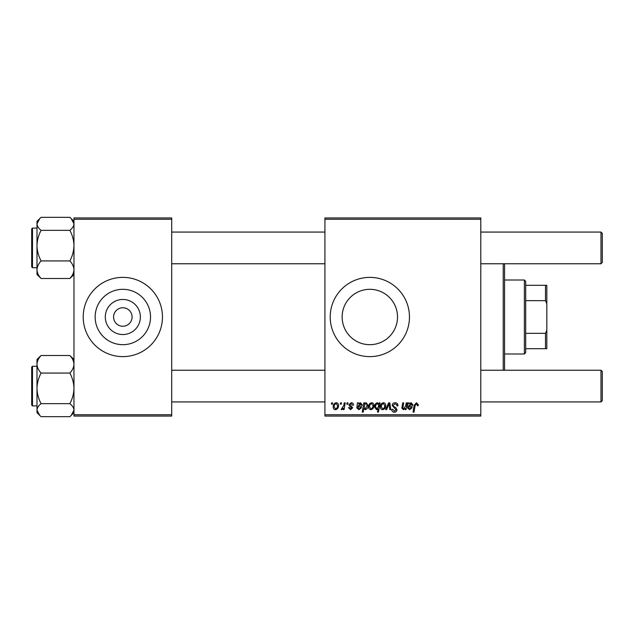 <?xml version="1.0" encoding="UTF-8"?>
<svg xmlns="http://www.w3.org/2000/svg" width="634" height="634" viewBox="0 0 634 634"><rect width="100%" height="100%" fill="white"/><g stroke="black" fill="none" stroke-linecap="round" stroke-linejoin="round"><path stroke-width="0.95" d="M140.376 317A17.538 17.538 0 0 1 122.837 334.538A17.538 17.538 0 0 1 105.299 317A17.538 17.538 0 0 1 122.837 299.462A17.538 17.538 0 0 1 140.376 317M113.589 317A9.248 9.248 0 0 0 122.837 326.248A9.248 9.248 0 0 0 132.086 317A9.248 9.248 0 0 0 122.837 307.752A9.248 9.248 0 0 0 113.589 317M95.155 317A27.682 27.682 0 0 0 122.837 344.682A27.682 27.682 0 0 0 150.52 317A27.682 27.682 0 0 0 122.837 289.318A27.682 27.682 0 0 0 95.155 317M83.212 317A39.625 39.625 0 0 0 122.837 356.625A39.625 39.625 0 0 0 162.463 317A39.625 39.625 0 0 0 122.837 277.375A39.625 39.625 0 0 0 83.212 317M397.518 317A27.682 27.682 0 0 1 369.836 344.682A27.682 27.682 0 0 1 342.146 317A27.682 27.682 0 0 1 369.836 289.318A27.682 27.682 0 0 1 397.518 317M330.211 317A39.625 39.625 0 0 0 369.836 356.625A39.625 39.625 0 0 0 409.461 317A39.625 39.625 0 0 0 369.836 277.375A39.625 39.625 0 0 0 330.211 317M480.786 416.062L324.925 416.062L324.925 414.739L480.786 414.739L480.786 416.062M480.786 219.261L324.925 219.261L324.925 217.938L480.786 217.938L480.786 414.739M347.02 402.852L347.979 402.852L347.781 404.175L346.798 404.175L347.02 402.852M340.537 402.852L341.496 402.852L341.298 404.175L340.315 404.175L340.537 402.852M353.503 405.015L352.544 405.253L351.165 403.573L349.905 404.603L352.662 407.781L350.65 409.699L348.462 407.654L349.421 407.535L350.689 408.859L351.704 407.931L349.421 405.903L348.938 404.682L351.212 402.733C352.67 402.788 353.439 403.549 353.503 405.015M364.788 402.852L364.621 403.787L366.262 402.733L368.029 405.467C368.124 407.614 367.237 409.025 365.374 409.699L363.868 408.589L363.227 412.1L362.252 412.1L363.821 402.852L364.788 402.852M395.069 402.733C397.003 402.836 397.962 403.882 397.93 405.863L396.971 405.974L396.726 404.611L395.006 403.818L393.128 405.364L393.381 406.172L395.885 407.749L396.971 409.762C396.852 411.347 395.988 412.163 394.38 412.219C392.708 412.116 391.812 411.228 391.685 409.54L392.644 409.239L394.411 411.141L396.012 409.826L392.169 405.451C392.343 403.715 393.31 402.812 395.069 402.733M383.396 402.733C384.917 402.939 385.678 403.826 385.686 405.411C385.773 407.757 384.759 409.184 382.643 409.699C381.105 409.453 380.36 408.518 380.4 406.885C380.345 404.635 381.343 403.248 383.396 402.733M406.204 402.852L407.179 402.852L406.037 409.58L405.063 409.58L405.261 408.454L403.256 409.699L401.845 408.066L402.725 402.852L403.692 402.852L402.82 408.042L403.565 408.859L405.673 405.974L406.204 402.852M418.345 404.777L418.258 405.617L417.299 405.736L417.386 404.928L416.387 403.818L415.127 405.554L414.018 412.1L413.043 412.1L414.192 405.324L416.451 402.733L418.345 404.777M324.925 219.261L324.925 414.739M409.096 402.852L409.199 403.692L411.109 402.733L412.821 404.674C412.647 406.132 411.791 406.846 410.253 406.814L408.629 407.06L408.494 407.852L409.715 408.859L411.26 407.535L412.219 407.654L409.627 409.699L407.511 407.939L408.106 402.852L409.096 402.852M379.187 402.852L380.043 402.852L378.474 412.1L377.507 412.1L378.062 408.875L376.485 409.699L374.639 406.98C374.551 404.817 375.463 403.398 377.357 402.733L378.974 404.072L379.187 402.852M388.65 402.852L389.823 402.852L390.75 409.58L389.783 409.58L389.102 403.89L386.629 409.58L385.599 409.58L388.65 402.852M371.627 402.733C373.149 402.939 373.909 403.826 373.917 405.411C374.005 407.757 372.99 409.184 370.874 409.699C369.337 409.453 368.592 408.518 368.631 406.885C368.576 404.635 369.574 403.248 371.627 402.733M358.432 402.852L358.527 403.692L360.437 402.733L362.149 404.674C361.974 406.132 361.118 406.846 359.581 406.814L357.956 407.06L357.822 407.852L359.042 408.859L360.587 407.535L361.546 407.654L358.955 409.699L356.839 407.939L357.433 402.852L358.432 402.852M336.21 402.733C337.724 402.939 338.493 403.826 338.493 405.411C338.588 407.757 337.573 409.184 335.449 409.699C333.912 409.453 333.167 408.518 333.207 406.885C333.151 404.635 334.15 403.248 336.21 402.733M344.238 402.852L345.213 402.852L344.08 409.58L343.105 409.58L343.351 408.185L341.789 409.699L341.132 409.453L343.747 405.546L344.238 402.852M331.645 402.852L332.612 402.852L332.406 404.175L331.423 404.175L331.645 402.852M171.711 416.062L73.964 416.062L73.964 414.739L171.711 414.739L171.711 416.062M171.711 219.261L73.964 219.261L73.964 217.938L171.711 217.938L171.711 414.739M73.964 219.261L73.964 414.739M410.808 403.573L408.787 406.22L411.862 404.674L410.808 403.573M378.419 406.885L378.633 405.348L377.436 403.573C376.128 404.215 375.51 405.34 375.597 406.965L376.794 408.859L378.419 406.885M382.682 408.859C384.133 408.328 384.814 407.21 384.719 405.514L383.388 403.573C381.977 404.135 381.303 405.237 381.359 406.893L382.682 408.859M370.914 408.859C372.364 408.328 373.046 407.21 372.958 405.514L371.619 403.573C370.216 404.135 369.535 405.237 369.59 406.893L370.914 408.859M365.319 408.859L367.062 405.673L366.698 403.993L365.945 403.573L364.827 404.405L364.162 407.123L365.319 408.859M360.136 403.573L358.115 406.22L361.19 404.674L360.136 403.573M335.497 408.859C336.947 408.328 337.629 407.21 337.534 405.514L336.202 403.573C334.792 404.135 334.118 405.237 334.173 406.893L335.497 408.859M504.561 263.768L504.561 370.232M503.238 370.232L503.238 263.768M69.851 230.348C72.434 235.143 73.806 240.238 73.964 245.635C73.798 251.048 72.427 256.144 69.851 260.931C72.427 263.665 73.798 266.589 73.964 269.712C73.813 272.802 72.442 275.735 69.851 278.5L71.206 277.272L69.851 278.5L41.099 278.5C38.523 275.766 37.152 272.834 36.986 269.712C37.137 266.629 38.508 263.696 41.099 260.931C38.516 256.128 37.144 251.032 36.986 245.635C37.152 240.223 38.523 235.127 41.099 230.348C38.523 228.319 37.152 226.156 36.986 223.842L39.744 218.572L41.099 217.335L69.851 217.335L71.206 218.572L73.964 223.842C73.813 226.124 72.442 228.295 69.851 230.348L41.099 230.348M31.7 266.938L31.7 228.898L32.492 228.105L32.492 267.73L31.7 266.938M69.851 260.931L41.099 260.931M39.633 218.682L36.986 221.337L36.986 274.506L41.099 278.5L38.127 275.338M36.986 245.635L36.986 228.105L32.492 228.105L31.7 228.898M39.744 356.728L36.986 359.494L36.986 364.288C37.137 361.198 38.508 358.265 41.099 355.5L39.744 356.728L41.099 355.5L69.851 355.5C72.427 358.234 73.798 361.166 73.964 364.288C73.813 367.371 72.442 370.304 69.851 373.069L41.099 373.069C38.523 370.335 37.152 367.411 36.986 364.288L36.986 388.365C37.152 382.952 38.523 377.856 41.099 373.069M31.7 405.031L31.7 367.062L32.492 366.27L32.492 405.895L36.986 405.895L36.986 388.365L36.986 410.158C37.137 407.876 38.508 405.705 41.099 403.652C38.516 398.857 37.144 393.762 36.986 388.365M73.964 359.494L69.851 355.5L72.823 358.662M69.851 373.069C72.434 377.872 73.806 382.968 73.964 388.365C73.798 393.777 72.427 398.873 69.851 403.652L41.099 403.652M69.851 403.652C72.427 405.681 73.798 407.844 73.964 410.158L71.206 415.429L69.851 416.665L41.099 416.665L39.744 415.429L36.986 410.158L36.986 412.663L39.649 415.333M71.206 218.572L69.851 217.335M36.986 410.158L36.986 412.568M39.744 415.429L41.099 416.665M602.3 233.391L602.3 262.452L600.977 263.768L600.977 232.068L602.3 233.391L600.977 232.068L480.786 232.068M600.977 370.232L602.3 371.548L602.3 400.609L600.977 401.932L600.977 370.232L480.786 370.232M524.373 353.986L524.373 280.014L525.689 281.337L525.689 352.662L524.373 353.986L504.561 353.986M524.373 280.014L504.561 280.014M546.825 348.7L545.502 348.7L545.502 333.341L546.825 330.211L546.825 348.7M525.689 348.7L545.502 348.7M525.689 285.3L546.825 285.3L546.825 330.211M525.689 333.341L545.502 333.341M546.825 303.789L545.502 300.659L545.502 285.3M525.689 300.659L545.502 300.659M73.964 274.506L71.206 277.272M32.492 267.73L36.986 267.73M73.964 221.337L71.301 218.667M31.7 367.062L32.492 366.27L36.986 366.27M32.492 405.895L31.7 405.102M73.964 412.663L71.317 415.318M171.711 232.068L324.925 232.068M171.711 263.768L324.925 263.768M480.786 263.768L600.977 263.768L602.3 262.452M600.977 401.932L480.786 401.932M324.925 401.932L171.711 401.932M324.925 370.232L171.711 370.232"/></g></svg>
